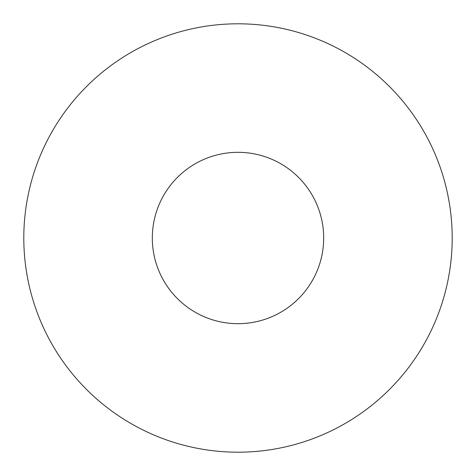 <?xml version="1.0" encoding="UTF-8"?>
<svg xmlns="http://www.w3.org/2000/svg" width="476" height="476" viewBox="0 0 476 476"><rect width="100%" height="100%" fill="white"/><g stroke="black" fill="none" stroke-linecap="round" stroke-linejoin="round"><path stroke-width="0.71" d="M323.68 238A85.68 85.68 0 0 0 238 152.32A85.68 85.68 0 0 0 152.32 238A85.68 85.68 0 0 0 238 323.68A85.68 85.68 0 0 0 323.68 238M452.2 238A214.2 214.2 0 0 0 238 23.8A214.2 214.2 0 0 0 23.8 238A214.2 214.2 0 0 0 238 452.2A214.2 214.2 0 0 0 452.2 238"/></g></svg>
